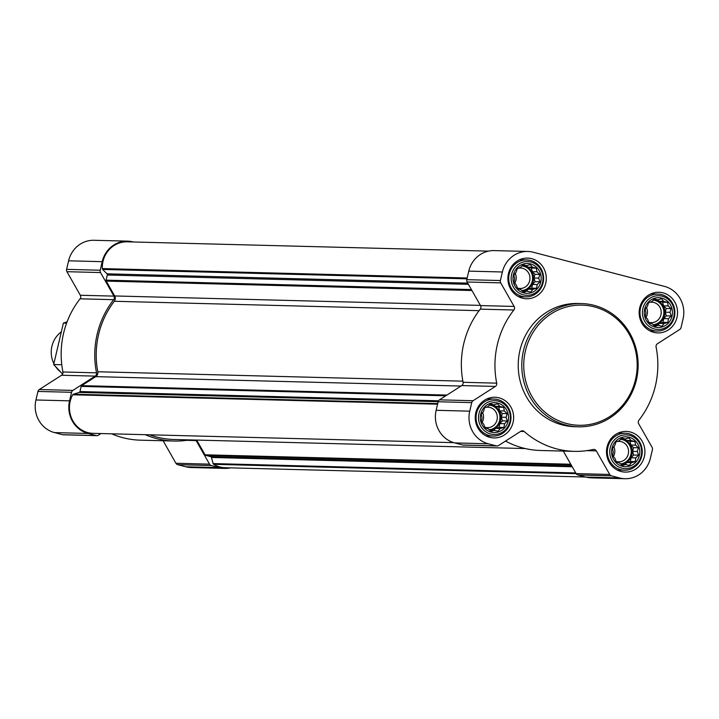<?xml version="1.0" encoding="UTF-8"?>
<svg xmlns="http://www.w3.org/2000/svg" width="719" height="719" viewBox="0 0 719 719"><rect width="100%" height="100%" fill="white"/><g stroke="black" fill="none" stroke-linecap="round" stroke-linejoin="round"><path stroke-width="1.08" d="M508.135 421.154A14.946 14.11 91.5 0 0 490.547 403.242A14.946 14.11 91.5 0 0 484.651 428.38A14.946 14.11 91.5 0 0 508.135 421.154M506.068 417.317L507.344 420.983L504.567 423.734L503.974 427.446L500.235 428.497L498.015 431.256L494.241 430.339L491.068 431.418L488.192 428.767L484.983 427.868L483.707 424.192L481.397 421.568L481.982 417.856L481.272 414.198L483.483 411.439L484.633 407.736L487.815 406.666L490.592 403.925L493.809 404.824L497.548 403.763L499.858 406.397L503.633 407.314L504.352 410.971L507.219 413.623L506.068 417.317L501.395 417.191L502.392 420.858L507.344 420.983M639.398 455.325A14.946 14.11 91.5 0 0 621.809 437.413A14.946 14.11 91.5 0 0 615.913 462.551A14.946 14.11 91.5 0 0 639.398 455.325M637.331 451.487L638.607 455.154L635.83 457.895L635.245 461.607L631.498 462.668L629.287 465.427L625.512 464.51L622.33 465.579L619.454 462.937L616.246 462.038L614.97 458.363L612.66 455.729L613.244 452.017L612.534 448.368L614.754 445.609L615.904 441.906L619.077 440.837L621.863 438.087L625.072 438.994L628.81 437.934L631.12 440.567L634.895 441.484L635.614 445.142L638.481 447.784L637.331 451.487L632.657 451.361L633.655 455.028L638.607 455.154M672.04 316.153A14.946 14.11 91.5 0 0 654.452 298.241A14.946 14.11 91.5 0 0 648.556 323.379A14.946 14.11 91.5 0 0 672.04 316.153M669.973 312.316L671.249 315.983L668.472 318.724L667.888 322.436L664.14 323.496L661.929 326.255L658.155 325.339L654.973 326.408L652.097 323.766L648.889 322.858L647.612 319.191L645.303 316.558L645.887 312.846L645.177 309.197L647.397 306.429L648.547 302.735L651.72 301.665L654.506 298.915L657.714 299.823L661.453 298.762L663.763 301.396L667.538 302.313L668.257 305.97L671.124 308.613L669.973 312.316L665.3 312.19L666.297 315.857L671.249 315.983M540.778 281.983A14.946 14.11 91.5 0 0 523.189 264.071A14.946 14.11 91.5 0 0 517.294 289.209A14.946 14.11 91.5 0 0 540.778 281.983M538.711 278.145L539.987 281.812L537.21 284.562L536.617 288.274L532.878 289.326L530.658 292.085L526.883 291.168L523.711 292.247L520.835 289.595L517.626 288.696L516.35 285.021L514.04 282.387L514.624 278.675L513.914 275.026L516.125 272.267L517.276 268.564L520.457 267.495L523.234 264.754L526.452 265.653L530.191 264.592L532.5 267.225L536.275 268.142L536.994 271.8L539.861 274.442L538.711 278.145L534.037 278.019L535.035 281.686L539.987 281.812M480.409 305.386L114.68 295.958L106.232 281.093A1.231 1.159 -88.5 0 1 106.097 280.158L107.302 275.009A1.231 1.159 -88.5 0 0 106.987 273.831L102.664 269.427A1.231 1.159 -88.5 0 1 102.305 268.582A25.731 24.284 -88.5 0 1 127.245 241.818L488.471 251.129M230.529 467.871A26.971 25.453 -88.5 0 1 224.822 468.402A26.971 25.453 -88.5 0 1 219.376 467.629L211.314 465.535A3.083 2.912 -88.5 0 1 209.526 464.141L196.116 440.567A3.083 2.912 -88.5 0 0 195.748 440.064M224.822 468.402L191.218 467.539A26.971 25.453 -88.5 0 1 185.772 466.766L177.71 464.672A3.083 2.912 -88.5 0 1 175.921 463.27L163.114 440.756M189.34 439.893A86.298 81.445 -88.5 0 1 173.98 441.044A86.298 81.445 -88.5 0 1 145.247 434.689M173.98 441.044L140.376 440.172A86.298 81.445 -88.5 0 1 111.643 433.818M100.975 433.548L98.377 435.202A3.083 2.912 -88.5 0 1 96.175 435.561L88.113 433.467A26.971 25.453 -88.5 0 1 69.554 400.843L71.558 392.295A3.083 2.912 -88.5 0 1 72.88 390.399L95.169 376.118A3.083 2.912 -88.5 0 0 96.517 372.837A86.298 81.445 -88.5 0 1 113.674 299.688A3.083 2.912 -88.5 0 0 113.926 296.12L100.525 272.555A3.083 2.912 -88.5 0 1 100.193 270.227L102.197 261.671A26.971 25.453 -88.5 0 1 127.596 241.144A26.971 25.453 -88.5 0 1 133.042 241.917L133.267 241.97M96.795 435.651L63.191 434.788A3.083 2.912 -88.5 0 1 62.571 434.698L54.509 432.595A26.971 25.453 -88.5 0 1 35.95 399.98L37.954 391.433A3.083 2.912 -88.5 0 1 39.275 389.527L61.564 375.255L95.169 376.118M127.596 241.144L93.991 240.281A26.971 25.453 -88.5 0 0 68.593 260.808L66.588 269.355A3.083 2.912 -88.5 0 0 66.921 271.692L80.33 295.257A3.083 2.912 -88.5 0 1 80.07 298.816A86.298 81.445 -88.5 0 0 62.913 371.975A3.083 2.912 -88.5 0 1 61.564 375.255M585.733 477.03L225.173 467.727A25.731 24.284 -88.5 0 1 213.669 464.312A1.231 1.159 -88.5 0 1 213.13 463.584L211.467 457.473A1.231 1.159 -88.5 0 0 210.631 456.628L205.778 455.361A1.231 1.159 -88.5 0 1 205.059 454.803L196.682 440.082M525.292 448.557L174.025 439.498A84.752 79.989 -88.5 0 1 149.642 434.797M453.716 442.643L93.066 433.341A25.731 24.284 -88.5 0 1 72.709 394.785A1.231 1.159 -88.5 0 1 73.392 394.219L79.162 392.439A1.231 1.159 -88.5 0 0 79.971 391.549L81.175 386.4A1.231 1.159 -88.5 0 1 81.705 385.645L95.762 376.639A4.62 4.359 -88.5 0 0 97.793 371.759A84.752 79.989 -88.5 0 1 114.321 301.27A4.62 4.359 -88.5 0 0 114.68 295.958M625.009 478.719A26.971 25.453 -88.5 0 1 619.562 477.955L611.501 475.852A3.083 2.912 -88.5 0 1 609.712 474.459L596.303 450.885A3.083 2.912 -88.5 0 0 593.211 449.474A86.298 81.445 -88.5 0 1 574.175 451.361A86.298 81.445 -88.5 0 1 524.214 431.517A3.083 2.912 -88.5 0 0 520.853 431.247L498.564 445.528A3.083 2.912 -88.5 0 1 496.991 445.969L463.387 445.106A3.083 2.912 -88.5 0 1 462.757 445.016L454.696 442.913A26.971 25.453 -88.5 0 1 436.136 410.297L438.141 401.75A3.083 2.912 -88.5 0 1 439.471 399.845L461.751 385.573A3.083 2.912 -88.5 0 0 463.099 382.292A86.298 81.445 -88.5 0 1 480.256 309.143A3.083 2.912 -88.5 0 0 480.517 305.575L514.121 306.438L500.712 282.873A3.083 2.912 -88.5 0 1 500.379 280.545L502.383 271.989A26.971 25.453 -88.5 0 1 527.782 251.461A26.971 25.453 -88.5 0 1 533.228 252.234L664.491 286.405A26.971 25.453 -88.5 0 1 683.05 319.02L681.046 327.567A3.083 2.912 -88.5 0 1 679.725 329.473L657.436 343.745A3.083 2.912 -88.5 0 0 656.088 347.025A86.298 81.445 -88.5 0 1 638.93 420.184A3.083 2.912 -88.5 0 0 638.67 423.743L652.079 447.308A3.083 2.912 -88.5 0 1 652.412 449.645L650.407 458.192A26.971 25.453 -88.5 0 1 625.009 478.719L591.404 477.856A26.971 25.453 -88.5 0 1 585.958 477.083L577.896 474.989A3.083 2.912 -88.5 0 1 576.108 473.587L563.301 451.083M574.175 451.361L540.571 450.489A86.298 81.445 -88.5 0 1 505.52 441.071M480.517 305.575L467.107 282.01A3.083 2.912 -88.5 0 1 466.775 279.673L468.779 271.126A26.971 25.453 -88.5 0 1 494.178 250.598L527.782 251.461M496.991 445.969A3.083 2.912 -88.5 0 1 496.362 445.879L488.3 443.785A26.971 25.453 -88.5 0 1 469.741 411.169L471.745 402.613A3.083 2.912 -88.5 0 1 473.075 400.717L495.355 386.436A3.083 2.912 -88.5 0 0 496.703 383.155A86.298 81.445 -88.5 0 1 513.86 310.006A3.083 2.912 -88.5 0 0 514.121 306.438M676.983 317.439A20.339 19.197 91.5 0 0 658.874 292.256A20.339 19.197 91.5 0 0 639.155 312.1A20.339 19.197 91.5 0 0 657.822 332.924A20.339 19.197 91.5 0 0 676.983 317.439M644.341 456.61A20.339 19.197 91.5 0 0 626.231 431.427A20.339 19.197 91.5 0 0 606.512 451.271A20.339 19.197 91.5 0 0 625.179 472.095A20.339 19.197 91.5 0 0 644.341 456.61M513.069 422.448A20.339 19.197 91.5 0 0 494.969 397.256A20.339 19.197 91.5 0 0 475.25 417.101A20.339 19.197 91.5 0 0 493.917 437.925A20.339 19.197 91.5 0 0 513.069 422.448M545.712 283.268A20.339 19.197 91.5 0 0 527.611 258.085A20.339 19.197 91.5 0 0 507.893 277.929A20.339 19.197 91.5 0 0 526.56 298.753A20.339 19.197 91.5 0 0 545.712 283.268M578.373 426.807L574.805 426.709A61.636 58.176 -88.5 0 1 519.936 350.396A61.636 58.176 -88.5 0 1 577.986 303.472L581.545 303.562A61.636 58.176 91.5 0 0 521.805 363.688A61.636 58.176 91.5 0 0 578.373 426.807A61.636 58.176 91.5 0 0 636.414 379.884A61.636 58.176 91.5 0 0 581.545 303.562M635.515 379.524A60.099 56.72 91.5 0 0 564.801 307.489A60.099 56.72 91.5 0 0 541.092 408.581A60.099 56.72 91.5 0 0 635.515 379.524M543.106 282.81A18.487 17.454 91.5 0 0 526.65 259.91A18.487 17.454 91.5 0 0 508.719 277.947A18.487 17.454 91.5 0 0 525.688 296.884A18.487 17.454 91.5 0 0 543.106 282.81M542.557 282.45A16.888 15.944 91.5 0 0 522.686 262.201A16.888 15.944 91.5 0 0 516.017 290.611A16.888 15.944 91.5 0 0 542.557 282.45M674.368 316.98A18.487 17.454 91.5 0 0 657.912 294.08A18.487 17.454 91.5 0 0 639.991 312.118A18.487 17.454 91.5 0 0 656.959 331.055A18.487 17.454 91.5 0 0 674.368 316.98M673.82 316.621A16.888 15.944 91.5 0 0 653.948 296.372A16.888 15.944 91.5 0 0 647.28 324.781A16.888 15.944 91.5 0 0 673.82 316.621M641.725 456.152A18.487 17.454 91.5 0 0 625.269 433.251A18.487 17.454 91.5 0 0 607.348 451.289A18.487 17.454 91.5 0 0 624.317 470.226A18.487 17.454 91.5 0 0 641.725 456.152M641.177 455.792A16.888 15.944 91.5 0 0 621.306 435.543A16.888 15.944 91.5 0 0 614.637 463.953A16.888 15.944 91.5 0 0 641.177 455.792M510.463 421.981A18.487 17.454 91.5 0 0 494.007 399.081A18.487 17.454 91.5 0 0 476.077 417.119A18.487 17.454 91.5 0 0 493.045 436.056A18.487 17.454 91.5 0 0 510.463 421.981M509.915 421.622A16.888 15.944 91.5 0 0 490.043 401.373A16.888 15.944 91.5 0 0 483.375 429.782A16.888 15.944 91.5 0 0 509.915 421.622M535.035 281.686L532.536 284.436L537.21 284.562M532.536 284.436L531.665 288.139L536.617 288.274M531.665 288.139L528.204 289.209L532.878 289.326M528.204 289.209L526.434 291.159M522.398 291.051L526.883 291.168M522.407 265.545L526.452 265.653M526.398 265.653L527.827 267.108L532.5 267.225M527.827 267.108L531.323 268.016L536.275 268.142M531.323 268.016L532.312 271.674L536.994 271.8M532.312 271.674L534.909 274.316L539.861 274.442M534.909 274.316L534.037 278.019M521.985 265.967A12.331 11.639 -88.5 0 1 522.309 265.967A12.331 11.639 -88.5 0 1 533.282 281.228A12.331 11.639 -88.5 0 1 521.922 290.62M514.75 283.232A10.246 9.671 91.5 0 0 515.9 280.338A10.246 9.671 91.5 0 0 515.208 273.382M517.374 288.022A10.246 9.671 91.5 0 0 520.026 288.49A10.246 9.671 91.5 0 0 529.669 280.689A10.246 9.671 91.5 0 0 520.547 268.007A10.246 9.671 91.5 0 0 518.183 268.259M521.85 290.557A12.331 11.639 91.5 0 0 532.267 281.201A12.331 11.639 91.5 0 0 521.967 265.976M666.297 315.857L663.799 318.607L668.472 318.724M663.799 318.607L662.927 322.31L667.888 322.436M662.927 322.31L659.467 323.379L664.14 323.496M659.467 323.379L657.696 325.33M653.661 325.222L658.155 325.339M653.679 299.715L657.714 299.823M657.66 299.823L659.089 301.279L663.763 301.396M659.089 301.279L662.585 302.187L667.538 302.313M662.585 302.187L663.583 305.845L668.257 305.97M663.583 305.845L666.171 308.487L671.124 308.613M666.171 308.487L665.3 312.19M653.122 324.718A12.331 11.639 91.5 0 0 663.529 315.371A12.331 11.639 91.5 0 0 653.238 300.147A12.331 11.639 -88.5 0 1 653.58 300.138A12.331 11.639 -88.5 0 1 664.554 315.398A12.331 11.639 -88.5 0 1 653.185 324.79M646.021 317.394A10.246 9.671 91.5 0 0 647.163 314.5A10.246 9.671 91.5 0 0 646.471 307.552M648.637 322.193A10.246 9.671 91.5 0 0 651.288 322.651A10.246 9.671 91.5 0 0 660.932 314.859A10.246 9.671 91.5 0 0 651.818 302.178A10.246 9.671 91.5 0 0 649.446 302.429M633.655 455.028L631.156 457.778L635.83 457.895M631.156 457.778L630.284 461.481L635.245 461.607M630.284 461.481L626.824 462.551L631.498 462.668M626.824 462.551L625.054 464.501M621.018 464.393L625.512 464.51M621.036 438.887L625.072 438.994M625.018 438.994L626.447 440.45L631.12 440.567M626.447 440.45L629.943 441.358L634.895 441.484M629.943 441.358L630.94 445.016L635.614 445.142M630.94 445.016L633.529 447.658L638.481 447.784M633.529 447.658L632.657 451.361M620.479 463.899A12.331 11.639 91.5 0 0 630.887 454.543A12.331 11.639 91.5 0 0 620.596 439.318A12.331 11.639 -88.5 0 1 620.937 439.309A12.331 11.639 -88.5 0 1 631.911 454.57A12.331 11.639 -88.5 0 1 620.542 463.962M613.379 456.565A10.246 9.671 91.5 0 0 614.52 453.671A10.246 9.671 91.5 0 0 613.828 446.724M615.994 461.364A10.246 9.671 91.5 0 0 618.646 461.832A10.246 9.671 91.5 0 0 628.289 454.031A10.246 9.671 91.5 0 0 619.176 441.349A10.246 9.671 91.5 0 0 616.803 441.601M502.392 420.858L499.894 423.608L504.567 423.734M499.894 423.608L499.022 427.311L503.974 427.446M499.022 427.311L495.562 428.38L500.235 428.497M495.562 428.38L493.791 430.33M489.756 430.232L494.241 430.339M489.765 404.716L493.809 404.824M493.755 404.824L495.184 406.28L499.858 406.397M495.184 406.28L498.68 407.188L503.633 407.314M498.68 407.188L499.669 410.855L504.352 410.971M499.669 410.855L502.266 413.488L507.219 413.623M502.266 413.488L501.395 417.191M489.208 429.728A12.331 11.639 91.5 0 0 499.624 420.372A12.331 11.639 91.5 0 0 489.324 405.148A12.331 11.639 -88.5 0 1 489.666 405.139A12.331 11.639 -88.5 0 1 500.64 420.399A12.331 11.639 -88.5 0 1 489.279 429.791M482.107 422.404A10.246 9.671 91.5 0 0 483.258 419.51A10.246 9.671 91.5 0 0 482.566 412.553M484.732 427.194A10.246 9.671 91.5 0 0 487.383 427.661A10.246 9.671 91.5 0 0 497.027 419.86A10.246 9.671 91.5 0 0 487.904 407.179A10.246 9.671 91.5 0 0 485.541 407.43M60.926 332.169A24.653 23.269 91.5 0 0 53.853 363.589M55.66 366.681A24.653 23.269 91.5 0 0 60.648 372.002M62.616 374.078L53.673 364.533L63.398 323.056L67.065 321.878M63.398 323.056L66.597 323.146M53.673 364.533L60.782 364.713M471.952 290.521L106.232 281.093M185.772 466.766L219.376 467.629M177.71 464.672L211.314 465.535M175.921 463.27L209.526 464.141M186.607 440.325L196.116 440.567M62.571 434.698L96.175 435.561M54.509 432.595L88.113 433.467M35.95 399.98L69.554 400.843M37.954 391.433L71.558 392.295M39.275 389.527L72.88 390.399M62.913 371.975L96.517 372.837M80.07 298.816L113.674 299.688M80.33 295.257L113.926 296.12M66.921 271.692L100.525 272.555M66.588 269.355L100.193 270.227M68.593 260.808L102.197 261.671M570.778 464.231L205.059 454.803M446.939 395.055L81.705 385.645M460.996 386.058L95.762 376.639M576.144 473.659L213.669 464.312M575.73 472.94L213.13 463.584M572.234 466.775L211.467 457.473M571.749 465.939L210.631 456.628M571.093 464.78L205.778 455.361M437.574 404.195L72.709 394.785M437.709 403.611L73.392 394.219M438.159 401.696L79.162 392.439M438.536 400.798L79.971 391.549M445.78 395.801L81.175 386.4M462.883 381.169L97.793 371.759M479.079 310.671L114.321 301.27M471.412 289.577L106.097 280.158M468.42 284.32L107.302 275.009M467.745 283.133L106.987 273.831M466.982 278.819L102.664 269.427M467.17 277.992L102.305 268.582M585.958 477.083L619.562 477.955M577.896 474.989L611.501 475.852M576.108 473.587L609.712 474.459M586.803 450.642L596.303 450.885M520.583 431.418L524.214 431.517M462.757 445.016L496.362 445.879M454.696 442.913L488.3 443.785M436.136 410.297L469.741 411.169M438.141 401.75L471.745 402.613M439.471 399.845L473.075 400.717M461.751 385.573L495.355 386.436M463.099 382.292L496.703 383.155M480.256 309.143L513.86 310.006M467.107 282.01L500.712 282.873M466.775 279.673L500.379 280.545M468.779 271.126L502.383 271.989M518.615 296.704L525.688 296.884M519.567 259.73L526.65 259.91M649.877 330.866L656.959 331.055M650.83 293.9L657.912 294.08M617.235 470.046L624.317 470.226M618.187 433.072L625.269 433.251M485.972 435.876L493.045 436.056M486.925 398.901L494.007 399.081"/></g></svg>
